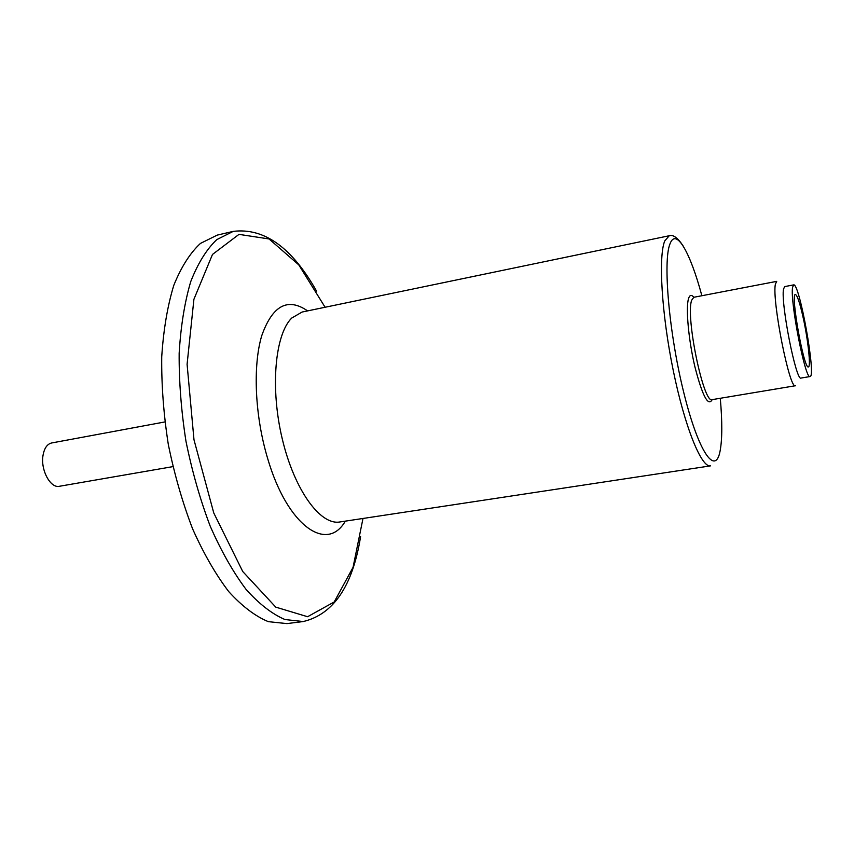 <?xml version="1.0" encoding="UTF-8"?>
<svg xmlns="http://www.w3.org/2000/svg" width="854" height="854" viewBox="0 0 854 854"><rect width="100%" height="100%" fill="white"/><g stroke="black" fill="none" stroke-linecap="round" stroke-linejoin="round"><path stroke-width="1.28" d="M164.865 421.94L51.646 442.97C47.162 444.059 44.291 448.201 43.02 455.406C40.416 469.892 50.461 488.552 59.417 486.278L172.882 466.626M286.944 623.601L268.327 621.659C255.218 616.214 242.013 606.191 228.723 591.587C215.667 574.443 203.626 553.52 192.598 528.839C182.478 502.44 174.387 474.29 168.302 444.422C163.616 414.297 161.417 385.09 161.726 356.812C163.477 329.825 167.491 306.031 173.768 285.407C181.155 267.088 190.036 253.094 200.434 243.422L217.215 235.117L233.227 231.381L216.767 239.632C206.593 249.283 197.914 263.288 190.72 281.639C184.635 302.305 180.781 326.185 179.159 353.268C178.966 381.653 181.24 410.987 185.969 441.251C192.065 471.269 200.135 499.558 210.18 526.107C221.122 550.926 233.035 571.966 245.931 589.228C259.05 603.927 272.063 614.026 284.958 619.534L303.255 621.541L286.944 623.601M693.811 297.277L776.724 281.361L775.389 284.168C771.738 299.861 789.683 390.289 795.458 385.73L712.183 399.629C708.19 406.899 702.436 395.978 694.91 366.846C688.473 339.668 685.581 307.515 688.58 298.462C689.765 294.854 691.505 294.459 693.811 297.277L691.697 300.181C685.303 316.108 703.643 404.572 712.183 399.629M793.622 284.894L784.645 286.602L783.524 289.111C780.588 303.021 796.206 381.941 801.063 378.055L810.062 376.539C816.435 377.116 799.397 282.13 793.622 284.894L792.576 287.392C789.897 301.281 805.471 380.382 810.062 376.539M803.283 318.222C808.13 340.212 811.012 367.135 808.396 366.921C803.998 369.857 790.26 293.274 795.394 294.491C797.284 295.153 799.92 303.063 803.283 318.222M362.993 518.463L353.054 567.334L334.192 601.974L307.6 616.727L275.767 607.13L242.76 571.539L213.767 512.966L193.986 439.778L187.09 364.295L193.911 299.284L212.486 254.439L238.992 234.37L269.063 238.96L298.783 264.879L325.096 307.248M307.589 310.888C287.745 297.203 272.458 305.476 261.73 335.729C252.688 365.875 254.866 415.983 267.644 458.459C287.371 526.128 327.018 553.125 345.315 521.143M339.796 521.975C320.367 525.509 294.459 490.175 282.332 439.191C270.056 388.303 274.924 334.501 291.705 318.062L302.113 312.03L669.226 235.747L664.743 240.945C658.22 256.467 661.636 314.112 673.272 370.615C684.844 427.203 701.465 467.939 710.517 465.868L339.796 521.975M701.871 295.73C690.288 252.506 676.101 227.249 670.006 243.838C662.736 260.972 669.088 333.7 683.84 392.872C698.497 452.289 715.481 476.329 720.114 450.912C722.292 439.169 722.345 421.63 720.274 398.274M316.546 291.086C291.951 247.521 264.185 227.612 233.227 231.381M303.255 621.541C333.562 614.293 352.67 586.004 360.591 536.643M683.061 245.845C677.745 237.786 673.133 234.423 669.226 235.747"/></g></svg>
